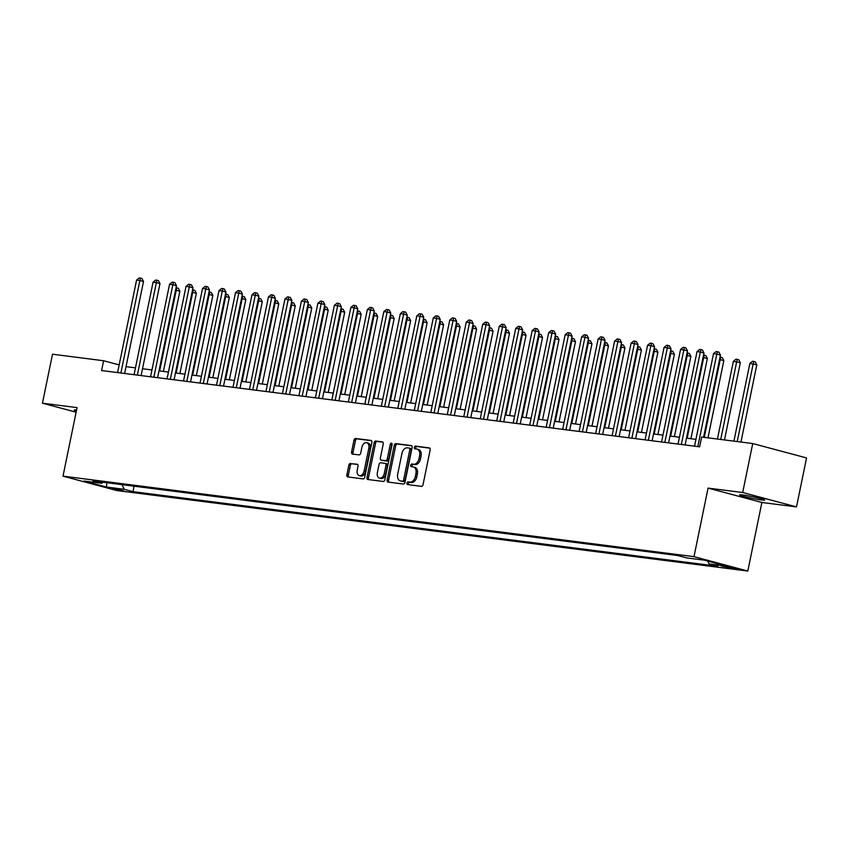 <?xml version="1.0" encoding="UTF-8"?>
<svg xmlns="http://www.w3.org/2000/svg" width="849" height="849" viewBox="0 0 849 849"><rect width="100%" height="100%" fill="white"/><g stroke="black" fill="none" stroke-linecap="round" stroke-linejoin="round"><path stroke-width="1.27" d="M406.979 483.113A1.38 0.913 -75 0 0 407.605 484.577L421.359 486.328A1.963 1.295 -75 0 0 423.057 484.567L430.156 449.959A1.963 1.295 -75 0 0 429.371 447.901A1.963 1.295 -75 0 0 429.254 447.879L415.501 446.118A1.38 0.913 -75 0 0 414.949 448.813L416.732 449.036A6.293 4.149 -75 0 1 417.092 449.11A6.293 4.149 -75 0 1 419.608 455.722L419.013 458.609A6.293 4.149 -75 0 1 413.612 464.233L411.829 464A1.38 0.913 -75 0 0 411.277 466.695L413.06 466.918A6.293 4.149 -75 0 1 413.421 466.992A6.293 4.149 -75 0 1 415.936 473.604L415.352 476.491A6.293 4.149 -75 0 1 409.94 482.105L408.167 481.882A1.38 0.913 -75 0 0 406.979 483.113M413.421 466.992L414.874 467.385A6.293 4.149 -75 0 1 417.39 473.986L416.806 476.873A6.293 4.149 -75 0 1 411.394 482.497L409.621 482.274A1.38 0.913 -75 0 0 408.634 484.705M429.785 448.145L416.955 446.51A1.38 0.913 -75 0 0 415.968 448.941M417.092 449.11L418.546 449.503A6.293 4.149 -75 0 1 421.062 456.115L420.467 458.991A6.293 4.149 -75 0 1 415.065 464.615L413.283 464.392A1.38 0.913 -75 0 0 412.306 466.823M761.426 499.965A12.831 0.86 -168.4 0 0 764.684 500.061A12.831 0.86 -168.4 0 0 756.724 497.61A12.831 0.86 -168.4 0 0 742.811 494.988A12.831 0.86 -168.4 0 0 739.553 494.903A12.831 0.86 -168.4 0 0 747.513 497.355A12.831 0.86 -168.4 0 0 761.426 499.965M123.721 490.924L112.79 488.387L123.721 490.924M350.563 463.384A1.963 1.295 -75 0 0 348.865 465.146L346.88 474.856A1.963 1.295 -75 0 0 347.666 476.915A1.963 1.295 -75 0 0 347.772 476.936L363.054 478.889A1.963 1.295 -75 0 0 364.741 477.127L371.841 442.531A1.963 1.295 -75 0 0 371.055 440.461A1.963 1.295 -75 0 0 370.939 440.44L355.667 438.487A1.963 1.295 -75 0 0 353.98 440.249L351.571 451.976A1.963 1.295 -75 0 0 352.356 454.035A1.963 1.295 -75 0 0 352.473 454.066L359.01 454.894A1.963 1.295 -75 0 0 360.698 453.143L361.897 447.327A5.264 3.47 -75 0 1 366.715 442.679A5.264 3.47 -75 0 1 368.816 448.208L364.136 470.993A5.264 3.47 -75 0 1 359.318 475.631A5.264 3.47 -75 0 1 357.217 470.102L357.991 466.313A1.963 1.295 -75 0 0 357.206 464.244A1.963 1.295 -75 0 0 357.1 464.223L352.017 463.777A1.963 1.295 -75 0 0 350.329 465.528L348.334 475.238A1.963 1.295 -75 0 0 348.695 477.064M77.068 407.605L42.45 403.19L52.5 354.213L103.599 360.74L101.593 370.535L699.629 446.818L701.635 437.033L752.734 443.549L742.684 492.516L708.066 488.101L693.994 556.657L62.996 476.151L77.068 407.605M387.133 479.993A1.963 1.295 -75 0 0 387.919 482.052A1.963 1.295 -75 0 0 388.035 482.073L403.307 484.026A1.963 1.295 -75 0 0 404.994 482.264L412.094 447.656A1.963 1.295 -75 0 0 411.309 445.598A1.963 1.295 -75 0 0 411.203 445.576L395.921 443.624A1.963 1.295 -75 0 0 394.233 445.385L387.133 479.993L388.587 480.375A1.963 1.295 -75 0 0 388.959 482.19M383.175 481.457L367.904 479.505A1.963 1.295 -75 0 1 367.787 479.483A1.963 1.295 -75 0 1 367.001 477.425L374.112 442.817A1.963 1.295 -75 0 1 375.799 441.056L382.337 441.894A1.963 1.295 -75 0 1 382.443 441.915A1.963 1.295 -75 0 1 383.239 443.974L380.352 458.014A1.963 1.295 -75 0 0 381.137 460.084A1.963 1.295 -75 0 0 381.254 460.105L385.584 460.657A1.963 1.295 -75 0 0 387.282 458.895L390.275 444.282A1.38 0.913 -75 0 1 392.089 444.515L384.862 479.696A1.963 1.295 -75 0 1 383.175 481.457M725.916 566.463L721.438 566.05L736.508 568.915L725.916 566.463M693.994 556.657L747.81 571.048L116.812 490.542L62.996 476.151M134.1 486.19L132.975 491.645L717.829 566.251L709.021 563.895L726.829 566.166L704.426 560.181L686.629 557.91L677.831 555.554L92.976 480.948L101.784 483.304L103.047 482.232M132.975 491.645L124.177 489.289L106.38 487.018L83.977 481.033L101.784 483.304M708.066 488.101L761.882 502.491L796.5 506.906L742.684 492.516M796.5 506.906L806.55 457.94L752.734 443.549M42.45 403.19L76.123 412.19M761.882 502.491L747.81 571.048M119.168 364.9L103.599 360.74M695.925 439.358L686.48 438.148M679.444 437.246L669.999 436.046M662.963 435.144L653.518 433.945M646.482 433.043L637.026 431.833M629.99 430.942L620.545 429.732M613.509 428.841L604.064 427.631M597.027 426.739L587.582 425.529M580.546 424.627L571.09 423.428M564.054 422.526L554.609 421.327M547.573 420.425L538.128 419.226M531.092 418.324L521.647 417.114M514.611 416.222L505.155 415.012M498.119 414.121L488.674 412.911M481.638 412.02L472.193 410.81M465.156 409.908L455.711 408.709M448.675 407.807L439.22 406.607M432.183 405.705L422.738 404.506M415.702 403.604L406.257 402.394M399.221 401.503L389.776 400.293M382.74 399.401L373.284 398.192M366.248 397.3L356.803 396.09M349.767 395.188L340.322 393.989M333.286 393.087L323.84 391.888M316.804 390.986L307.349 389.776M300.313 388.884L290.867 387.675M283.831 386.783L274.386 385.573M267.35 384.682L257.905 383.472M250.869 382.57L241.413 381.371M234.377 380.469L224.932 379.27M217.896 378.367L208.451 377.168M201.415 376.266L191.97 375.056M184.933 374.165L175.478 372.955M168.442 372.064L158.996 370.854M151.96 369.962L142.515 368.753M135.479 367.85L126.034 366.651M709.021 563.895L707.758 561.072M122.107 484.662L124.177 489.289M106.38 487.018L106.9 482.72M76.569 410.014A12.831 0.86 -168.4 0 0 74.266 410.035A12.831 0.86 -168.4 0 0 76.378 410.958M411.733 445.842L397.385 444.016A1.963 1.295 -75 0 0 395.687 445.767L388.587 480.375M402.437 481.15A1.38 0.913 -75 0 0 403.615 479.918L409.855 449.546A1.38 0.913 -75 0 0 409.218 448.081L407.35 447.848A6.293 4.149 -75 0 0 401.938 453.472L397.682 474.23A6.293 4.149 -75 0 0 400.197 480.842A6.293 4.149 -75 0 0 400.558 480.916L403.891 481.542A1.38 0.913 -75 0 0 405.069 480.311L403.615 479.918M409.377 448.123L410.683 448.474A1.38 0.913 -75 0 1 411.309 449.938L405.069 480.311M401.301 481.107A6.293 4.149 -75 0 0 401.651 481.234A6.293 4.149 -75 0 0 402.012 481.298L400.558 480.916M403.891 481.542L402.012 481.298M382.867 442.159L377.253 441.448A1.963 1.295 -75 0 0 375.566 443.199L368.455 477.807A1.963 1.295 -75 0 0 368.827 479.621M382.485 460.434A1.963 1.295 -75 0 0 382.591 460.466A1.963 1.295 -75 0 0 382.708 460.487L387.048 461.039A1.963 1.295 -75 0 0 388.736 459.288L391.729 444.674L390.275 444.282M392.111 443.847A1.38 0.913 -75 0 0 391.729 444.674M377.359 472.575A5.264 3.47 -75 0 0 379.471 478.104A5.264 3.47 -75 0 0 384.289 473.455L385.934 465.432A1.963 1.295 -75 0 0 385.149 463.363A1.963 1.295 -75 0 0 385.032 463.342L380.702 462.79A1.963 1.295 -75 0 0 379.015 464.552L377.359 472.575M379.471 478.104L380.925 478.486A5.264 3.47 -75 0 0 385.743 473.848L384.289 473.455M385.255 463.405L386.486 463.734A1.963 1.295 -75 0 1 386.603 463.756A1.963 1.295 -75 0 1 387.388 465.825L385.743 473.848M357.631 464.488L352.017 463.777M359.318 475.631L360.772 476.024A5.264 3.47 -75 0 0 365.59 471.375L364.136 470.993M366.715 442.679L368.169 443.072A5.264 3.47 -75 0 1 370.27 448.59L365.59 471.375M371.48 440.705L357.121 438.88A1.963 1.295 -75 0 0 355.434 440.631L353.025 452.368A1.963 1.295 -75 0 0 353.396 454.183M740.954 442.042L756.809 364.805L749.879 363.404L733.918 441.151M737.219 441.565L753.169 363.828L753.795 361.451L755.249 361.833L756.809 364.805M749.879 363.404L752.479 361.281L753.795 361.451M703.577 437.277L720.451 355.073L716.811 354.107L697.836 446.553A2.006 1.327 -75 0 0 697.825 446.595L698.111 446.627M713.51 353.683L716.121 351.56L717.437 351.719L716.811 354.107L713.51 353.683L694.535 446.139A2.006 1.327 -75 0 0 694.535 446.139M717.437 351.719L718.891 352.112L720.451 355.073M724.473 439.941L740.328 362.693L733.387 361.303L717.437 439.05M720.727 439.464L736.688 361.727L737.314 359.35L738.768 359.732L740.328 362.693M733.387 361.303L735.998 359.18L737.314 359.35M707.981 437.84L723.836 360.592L719.528 359.541M704.245 437.362L720.207 359.626L720.833 357.238L722.287 357.631L723.836 360.592M720.026 357.142L720.833 357.238M690.895 438.71L707.355 358.49L703.046 357.429M687.149 438.233L703.725 357.525L704.341 355.137L705.795 355.529L707.355 358.49M703.545 355.041L704.341 355.137M685.079 444.972L703.959 352.972L700.329 352.006L681.354 444.452A2.006 1.327 -75 0 0 681.344 444.494M697.029 351.582L699.629 349.448L700.956 349.618L700.329 352.006L697.029 351.582L678.054 444.027A2.006 1.327 -75 0 1 678.043 444.069M700.956 349.618L702.41 350.011L703.959 352.972M668.598 442.86L687.478 350.87L683.848 349.905L664.863 442.35A2.006 1.327 -75 0 0 664.863 442.393M680.548 349.48L683.148 347.347L684.464 347.517L683.848 349.905L680.548 349.48L661.573 441.926A2.006 1.327 -75 0 1 661.562 441.968M684.464 347.517L685.918 347.91L687.478 350.87M652.117 440.758L670.997 348.769L667.356 347.793L648.381 440.249A2.006 1.327 -75 0 0 648.371 440.281L648.657 440.323M664.067 347.379L666.667 345.246L667.983 345.416L667.356 347.793L664.067 347.379L645.081 439.824A2.006 1.327 -75 0 1 645.081 439.867M667.983 345.416L669.437 345.808L670.997 348.769M674.403 436.609L690.874 356.389L686.565 355.328M670.668 436.131L687.234 355.413L687.86 353.035L689.314 353.428L690.874 356.389M687.053 352.929L687.86 353.035M635.625 438.657L654.515 346.668L650.875 345.692L631.9 438.148A2.006 1.327 -75 0 0 631.889 438.18M647.575 345.278L650.185 343.145L651.501 343.314L650.875 345.692L647.575 345.278L628.6 437.723A2.006 1.327 -75 0 1 628.589 437.766M651.501 343.314L652.955 343.707L654.515 346.668M657.922 434.508L674.393 354.288L670.084 353.226M654.186 434.03L670.752 353.311L671.379 350.934L672.832 351.327L674.393 354.288M670.572 350.828L671.379 350.934M641.441 432.396L657.901 352.186L653.592 351.125M637.705 431.929L654.271 351.21L654.897 348.833L656.351 349.215L657.901 352.186M654.091 348.727L654.897 348.833M624.96 430.294L641.419 350.085L637.111 349.024M621.213 429.817L637.79 349.109L638.406 346.732L639.859 347.114L641.419 350.085M637.61 346.625L638.406 346.732M608.468 428.193L624.938 347.973L620.63 346.923M604.732 427.716L621.298 347.008L621.924 344.62L623.378 345.012L624.938 347.973M621.118 344.524L621.924 344.62M591.986 426.092L608.457 345.872L604.148 344.821M588.251 425.614L604.817 344.906L605.443 342.518L606.897 342.911L608.457 345.872M604.637 342.423L605.443 342.518M619.144 436.556L638.024 344.567L634.394 343.59L615.419 436.046A2.006 1.327 -75 0 0 615.408 436.078L615.695 436.121M631.094 343.166L633.694 341.043L635.02 341.213L634.394 343.59L631.094 343.166L612.118 435.622A2.006 1.327 -75 0 0 612.118 435.622M635.02 341.213L636.474 341.595L638.024 344.567M602.663 434.455L621.542 342.465L617.913 341.489L598.927 433.935A2.006 1.327 -75 0 0 598.927 433.977M614.612 341.065L617.212 338.942L618.528 339.112L617.913 341.489L614.612 341.065L595.637 433.521A2.006 1.327 -75 0 1 595.627 433.552M618.528 339.112L619.982 339.494L621.542 342.465M586.181 432.353L605.061 340.353L601.421 339.388L582.446 431.833A2.006 1.327 -75 0 0 582.435 431.876M598.131 338.963L600.731 336.841L602.047 337L601.421 339.388L598.131 338.963L579.145 431.419A2.006 1.327 -75 0 1 579.145 431.451M602.047 337L603.501 337.393L605.061 340.353M569.69 430.252L588.58 338.252L584.94 337.286L565.965 429.732A2.006 1.327 -75 0 0 565.954 429.774L566.241 429.806M581.639 336.862L584.25 334.729L585.566 334.899L584.94 337.286L581.639 336.862L562.664 429.307A2.006 1.327 -75 0 0 562.664 429.307M585.566 334.899L587.02 335.291L588.58 338.252M553.208 428.14L572.088 336.151L568.459 335.175L549.483 427.631A2.006 1.327 -75 0 0 549.473 427.663M565.158 334.761L567.758 332.628L569.085 332.797L568.459 335.175L565.158 334.761L546.183 427.206A2.006 1.327 -75 0 1 546.172 427.249M569.085 332.797L570.539 333.19L572.088 336.151M575.505 423.991L591.965 343.771L587.657 342.709M571.77 423.513L588.336 342.805L588.962 340.417L590.416 340.81L591.965 343.771M588.155 340.322L588.962 340.417M536.727 426.039L555.607 334.05L551.977 333.073L532.992 425.529A2.006 1.327 -75 0 0 532.992 425.561M548.677 332.659L551.277 330.526L552.593 330.696L551.977 333.073L548.677 332.659L529.702 425.105A2.006 1.327 -75 0 1 529.691 425.147M552.593 330.696L554.047 331.089L555.607 334.05M559.024 421.889L575.484 341.669L571.175 340.608M555.278 421.412L571.855 340.693L572.47 338.316L573.924 338.709L575.484 341.669M571.674 338.21L572.47 338.316M520.246 423.938L539.126 331.948L535.486 330.972L516.51 423.428A2.006 1.327 -75 0 0 516.5 423.46L516.786 423.502M532.196 330.558L534.796 328.425L536.112 328.595L535.486 330.972L532.196 330.558L513.21 423.004A2.006 1.327 -75 0 1 513.21 423.046M536.112 328.595L537.566 328.977L539.126 331.948M542.532 419.788L559.003 339.568L554.694 338.507M538.797 419.31L555.363 338.592L555.989 336.215L557.443 336.607L559.003 339.568M555.182 336.108L555.989 336.215M503.754 421.836L522.644 329.847L519.004 328.871L500.029 421.316A2.006 1.327 -75 0 0 500.019 421.359M515.704 328.446L518.314 326.324L519.63 326.494L519.004 328.871L515.704 328.446L496.729 420.902A2.006 1.327 -75 0 1 496.718 420.934M519.63 326.494L521.084 326.876L522.644 329.847M526.051 417.676L542.522 337.467L538.213 336.406M522.315 417.209L538.882 336.491L539.508 334.113L540.962 334.495L542.522 337.467M538.701 334.007L539.508 334.113M487.273 419.735L506.153 327.746L502.523 326.769L483.548 419.215A2.006 1.327 -75 0 0 483.537 419.257M499.223 326.345L501.823 324.222L503.149 324.392L502.523 326.769L499.223 326.345L480.247 418.801A2.006 1.327 -75 0 1 480.237 418.833M503.149 324.392L504.603 324.774L506.153 327.746M509.57 415.575L526.03 335.366L521.721 334.304M505.834 415.097L522.4 334.389L523.026 332.012L524.48 332.394L526.03 335.366M522.22 331.906L523.026 332.012M470.792 417.634L489.671 325.634L486.042 324.668L467.056 417.114A2.006 1.327 -75 0 0 467.056 417.156M482.741 324.244L485.341 322.121L486.657 322.28L486.042 324.668L482.741 324.244L463.766 416.7A2.006 1.327 -75 0 1 463.756 416.732M486.657 322.28L488.111 322.673L489.671 325.634M493.089 413.474L509.549 333.254L505.24 332.203M489.342 412.996L505.919 332.288L506.535 329.9L507.989 330.293L509.549 333.254M505.739 329.805L506.535 329.9M454.311 415.532L473.19 323.533L469.55 322.567L450.575 415.012A2.006 1.327 -75 0 0 450.564 415.055M466.26 322.142L468.86 320.009L470.176 320.179L469.55 322.567L466.26 322.142L447.274 414.588A2.006 1.327 -75 0 1 447.274 414.63M470.176 320.179L471.63 320.572L473.19 323.533M476.597 411.372L493.067 331.152L488.759 330.102M472.861 410.895L489.427 330.187L490.053 327.799L491.507 328.192L493.067 331.152M489.247 327.703L490.053 327.799M460.116 409.271L476.586 329.051L472.277 327.99M456.38 408.793L472.946 328.075L473.572 325.698L475.026 326.09L476.586 329.051M472.766 325.591L473.572 325.698M443.634 407.17L460.094 326.95L455.786 325.889M439.899 406.692L456.465 325.974L457.091 323.596L458.545 323.989L460.094 326.95M456.284 323.49L457.091 323.596M427.153 405.069L443.613 324.849L439.304 323.787M423.407 404.591L439.984 323.872L440.599 321.495L442.053 321.877L443.613 324.849M439.803 321.389L440.599 321.495M410.661 402.957L427.132 322.747L422.823 321.686M406.926 402.479L423.492 321.771L424.118 319.394L425.572 319.776L427.132 322.747M423.311 319.288L424.118 319.394M394.18 400.855L410.651 320.646L406.342 319.585M390.444 400.378L407.011 319.67L407.637 317.293L409.091 317.675L410.651 320.646M406.83 317.186L407.637 317.293M377.699 398.754L394.159 318.534L389.85 317.484M373.963 398.277L390.529 317.568L391.156 315.181L392.609 315.573L394.159 318.534M390.349 315.085L391.156 315.181M361.218 396.653L377.678 316.433L373.369 315.382M357.471 396.175L374.048 315.467L374.664 313.079L376.118 313.472L377.678 316.433M373.868 312.984L374.664 313.079M344.726 394.552L361.196 314.332L356.888 313.27M340.99 394.074L357.556 313.355L358.182 310.978L359.636 311.371L361.196 314.332M357.376 310.872L358.182 310.978M328.245 392.45L344.715 312.23L340.407 311.169M324.509 391.973L341.075 311.254L341.701 308.877L343.155 309.269L344.715 312.23M340.895 308.771L341.701 308.877M311.763 390.338L328.223 310.129L323.915 309.068M308.028 389.871L324.594 309.153L325.22 306.776L326.674 307.158L328.223 310.129M324.414 306.669L325.22 306.776M295.282 388.237L311.742 308.028L307.434 306.967M291.536 387.76L308.113 307.051L308.728 304.674L310.182 305.056L311.742 308.028M307.932 304.568L308.728 304.674M278.79 386.136L295.261 305.916L290.952 304.865M275.055 385.658L291.621 304.95L292.247 302.562L293.701 302.955L295.261 305.916M291.44 302.467L292.247 302.562M262.309 384.035L278.78 303.815L274.471 302.764M258.574 383.557L275.14 302.849L275.766 300.461L277.22 300.854L278.78 303.815M274.959 300.366L275.766 300.461M245.828 381.933L262.288 301.713L257.979 300.652M242.092 381.456L258.658 300.748L259.285 298.36L260.739 298.752L262.288 301.713M258.478 298.264L259.285 298.36M229.347 379.832L245.807 299.612L241.498 298.551M225.601 379.354L242.177 298.636L242.793 296.259L244.247 296.651L245.807 299.612M241.997 296.152L242.793 296.259M212.855 377.731L229.326 297.511L225.017 296.45M209.119 377.253L225.685 296.534L226.312 294.157L227.765 294.55L229.326 297.511M225.505 294.051L226.312 294.157M196.374 375.619L212.844 295.41L208.536 294.348M192.638 375.152L209.204 294.433L209.83 292.056L211.284 292.438L212.844 295.41M209.024 291.95L209.83 292.056M437.819 413.421L456.709 321.431L453.069 320.455L434.094 412.911A2.006 1.327 -75 0 0 434.083 412.943L434.37 412.985M449.768 320.041L452.379 317.908L453.695 318.078L453.069 320.455L449.768 320.041L430.793 412.487A2.006 1.327 -75 0 1 430.783 412.529M453.695 318.078L455.149 318.471L456.709 321.431M421.337 411.319L440.217 319.33L436.588 318.354L417.612 410.81A2.006 1.327 -75 0 0 417.602 410.842M433.287 317.94L435.887 315.807L437.214 315.977L436.588 318.354L433.287 317.94L414.312 410.385A2.006 1.327 -75 0 1 414.301 410.428M437.214 315.977L438.668 316.369L440.217 319.33M404.856 409.218L423.736 317.229L420.106 316.252L401.121 408.709A2.006 1.327 -75 0 0 401.121 408.74M416.806 315.839L419.406 313.706L420.722 313.875L420.106 316.252L416.806 315.839L397.831 408.284A2.006 1.327 -75 0 1 397.82 408.316M420.722 313.875L422.176 314.257L423.736 317.229M388.375 407.117L407.255 315.128L403.615 314.151L384.639 406.597A2.006 1.327 -75 0 0 384.629 406.639L384.915 406.671M400.325 313.727L402.925 311.604L404.241 311.774L403.615 314.151L400.325 313.727L381.339 406.183A2.006 1.327 -75 0 0 381.339 406.183M404.241 311.774L405.695 312.156L407.255 315.128M371.883 405.015L390.773 313.016L387.133 312.05L368.158 404.495A2.006 1.327 -75 0 0 368.148 404.538M383.833 311.625L386.444 309.503L387.76 309.673L387.133 312.05L383.833 311.625L364.858 404.082A2.006 1.327 -75 0 1 364.847 404.113M387.76 309.673L389.213 310.055L390.773 313.016M355.402 402.914L374.282 310.914L370.652 309.949L351.677 402.394A2.006 1.327 -75 0 0 351.666 402.437M367.352 309.524L369.952 307.391L371.278 307.561L370.652 309.949L367.352 309.524L348.377 401.97A2.006 1.327 -75 0 1 348.366 402.012M371.278 307.561L372.732 307.954L374.282 310.914M338.921 400.802L357.8 308.813L354.171 307.847L335.185 400.293A2.006 1.327 -75 0 0 335.185 400.335M350.87 307.423L353.471 305.29L354.786 305.46L354.171 307.847L350.87 307.423L331.895 399.868A2.006 1.327 -75 0 1 331.885 399.911M354.786 305.46L356.24 305.852L357.8 308.813M322.44 398.701L341.319 306.712L337.679 305.736L318.704 398.192A2.006 1.327 -75 0 0 318.693 398.223M334.389 305.322L336.989 303.189L338.305 303.358L337.679 305.736L334.389 305.322L315.404 397.767A2.006 1.327 -75 0 1 315.404 397.81M338.305 303.358L339.759 303.751L341.319 306.712M305.948 396.6L324.838 304.611L321.198 303.634L302.223 396.09A2.006 1.327 -75 0 0 302.212 396.122M317.897 303.22L320.508 301.087L321.824 301.257L321.198 303.634L317.897 303.22L298.922 395.666A2.006 1.327 -75 0 0 298.922 395.666M321.824 301.257L323.278 301.65L324.838 304.611M289.467 394.498L308.346 302.509L304.717 301.533L285.742 393.989A2.006 1.327 -75 0 0 285.731 394.021M301.416 301.108L304.016 298.986L305.343 299.156L304.717 301.533L301.416 301.108L282.441 393.565A2.006 1.327 -75 0 1 282.43 393.596M305.343 299.156L306.797 299.538L308.346 302.509M272.985 392.397L291.865 300.408L288.236 299.432L269.25 391.877A2.006 1.327 -75 0 0 269.25 391.92M284.935 299.007L287.535 296.885L288.851 297.054L288.236 299.432L284.935 299.007L265.96 391.463A2.006 1.327 -75 0 1 265.949 391.495M288.851 297.054L290.305 297.437L291.865 300.408M256.504 390.296L275.384 298.296L271.744 297.33L252.769 389.776A2.006 1.327 -75 0 0 252.758 389.818M268.454 296.906L271.054 294.783L272.37 294.943L271.744 297.33L268.454 296.906L249.468 389.362A2.006 1.327 -75 0 0 249.468 389.362M272.37 294.943L273.824 295.335L275.384 298.296M240.012 388.195L258.903 296.195L255.262 295.229L236.287 387.675A2.006 1.327 -75 0 0 236.277 387.717M251.962 294.805L254.573 292.672L255.889 292.841L255.262 295.229L251.962 294.805L232.987 387.25A2.006 1.327 -75 0 1 232.976 387.293M255.889 292.841L257.343 293.234L258.903 296.195M223.531 386.083L242.411 294.094L238.781 293.117L219.806 385.573A2.006 1.327 -75 0 0 219.795 385.605M235.481 292.703L238.081 290.57L239.407 290.74L238.781 293.117L235.481 292.703L216.506 385.149A2.006 1.327 -75 0 1 216.495 385.191M239.407 290.74L240.861 291.133L242.411 294.094M207.05 383.981L225.93 291.992L222.3 291.016L203.314 383.472A2.006 1.327 -75 0 0 203.314 383.504L203.601 383.546M219 290.602L221.6 288.469L222.916 288.639L222.3 291.016L219 290.602L200.024 383.048A2.006 1.327 -75 0 1 200.014 383.09M222.916 288.639L224.369 289.031L225.93 291.992M190.569 381.88L209.448 289.891L205.808 288.915L186.833 381.371A2.006 1.327 -75 0 0 186.822 381.403M202.518 288.501L205.118 286.368L206.434 286.538L205.808 288.915L202.518 288.501L183.533 380.946A2.006 1.327 -75 0 1 183.533 380.989M206.434 286.538L207.888 286.93L209.448 289.891M174.077 379.779L192.967 287.79L189.327 286.813L170.352 379.259A2.006 1.327 -75 0 0 170.341 379.301M186.027 286.389L188.637 284.266L189.953 284.436L189.327 286.813L186.027 286.389L167.051 378.845A2.006 1.327 -75 0 0 167.051 378.845M189.953 284.436L191.407 284.818L192.967 287.79M157.596 377.678L176.475 285.688L172.846 284.712L153.871 377.158A2.006 1.327 -75 0 0 153.86 377.2M169.545 284.288L172.145 282.165L173.472 282.335L172.846 284.712L169.545 284.288L150.57 376.744A2.006 1.327 -75 0 1 150.56 376.776M173.472 282.335L174.926 282.717L176.475 285.688M179.892 373.518L196.352 293.308L192.044 292.247M176.157 373.04L192.723 292.332L193.349 289.955L194.803 290.337L196.352 293.308M192.543 289.849L193.349 289.955M141.114 375.576L159.994 283.577L156.365 282.611L137.379 375.056A2.006 1.327 -75 0 0 137.379 375.099M153.064 282.186L155.664 280.064L156.98 280.223L156.365 282.611L153.064 282.186L134.089 374.642A2.006 1.327 -75 0 1 134.078 374.674M156.98 280.223L158.434 280.616L159.994 283.577M163.411 371.416L179.871 291.196L175.563 290.146M159.665 370.939L176.242 290.231L176.857 287.843L178.311 288.236L179.871 291.196M176.061 287.747L176.857 287.843M124.633 373.475L143.513 281.475L139.873 280.51L120.898 372.955A2.006 1.327 -75 0 0 120.887 372.998L121.174 373.029M136.583 280.085L139.183 277.952L140.499 278.122L139.873 280.51L136.583 280.085L117.597 372.531A2.006 1.327 -75 0 0 117.597 372.531M140.499 278.122L141.953 278.514L143.513 281.475M735.043 568.331L734.926 568.872M732.209 567.631L732.029 568.501M411.394 482.497L409.94 482.105M416.806 476.873L415.352 476.491M417.39 473.986L415.936 473.604M413.283 464.392L411.829 464M415.065 464.615L413.612 464.233M420.467 458.991L419.013 458.609M421.062 456.115L419.608 455.722M416.955 446.51L415.501 446.118M409.621 482.274L408.167 481.882M395.687 445.767L394.233 445.385M397.385 444.016L395.921 443.624M411.309 449.938L409.855 449.546M368.455 477.807L367.001 477.425M375.566 443.199L374.112 442.817M377.253 441.448L375.799 441.056M382.708 460.487L381.254 460.105M387.048 461.039L385.584 460.657M388.736 459.288L387.282 458.895M387.388 465.825L385.934 465.432M370.27 448.59L368.816 448.208M353.025 452.368L351.571 451.976M355.434 440.631L353.98 440.249M357.121 438.88L355.667 438.487M348.334 475.238L346.88 474.856M350.329 465.528L348.865 465.146M410.757 448.484L409.303 448.102M401.651 481.234L400.197 480.842M382.591 460.466L381.137 460.084M386.603 463.756L385.149 463.363"/></g></svg>
